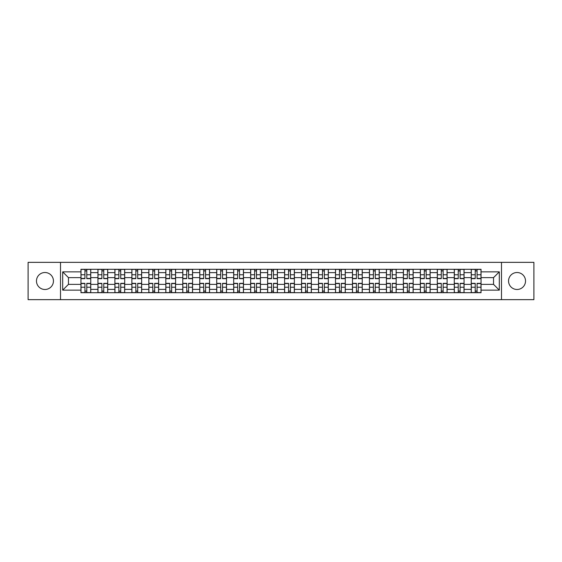 <?xml version="1.0" encoding="UTF-8"?>
<svg xmlns="http://www.w3.org/2000/svg" width="562" height="562" viewBox="0 0 562 562"><rect width="100%" height="100%" fill="white"/><g stroke="black" fill="none" stroke-linecap="round" stroke-linejoin="round"><path stroke-width="0.84" d="M517.04 272.514A8.486 8.486 0 0 0 508.554 281A8.486 8.486 0 0 0 517.04 289.486A8.486 8.486 0 0 0 525.526 281A8.486 8.486 0 0 0 517.04 272.514M44.96 272.514A8.486 8.486 0 0 0 36.474 281A8.486 8.486 0 0 0 44.96 289.486A8.486 8.486 0 0 0 53.446 281A8.486 8.486 0 0 0 44.96 272.514M501.487 299.651L533.9 299.651L533.9 262.349L28.1 262.349L28.1 299.651L501.487 299.651L501.487 262.349M97.936 292.697L97.936 272.626L90.756 272.626L90.756 292.697M90.756 272.626L90.756 269.303M97.936 272.626L97.936 269.303M107.721 269.303L107.721 292.697M114.901 292.697L114.901 269.303M124.694 269.303L124.694 292.697M131.873 292.697L131.873 269.303M141.659 269.303L141.659 292.697M148.839 292.697L148.839 269.303M158.632 269.303L158.632 292.697M165.811 292.697L165.811 269.303M175.597 269.303L175.597 292.697M182.776 292.697L182.776 269.303M192.569 269.303L192.569 292.697M199.749 292.697L199.749 269.303M209.535 269.303L209.535 292.697M216.714 292.697L216.714 269.303M226.507 269.303L226.507 292.697M233.687 292.697L233.687 269.303M243.472 269.303L243.472 292.697M250.652 292.697L250.652 269.303M260.445 269.303L260.445 292.697M267.617 292.697L267.617 269.303M277.41 269.303L277.41 292.697M284.59 292.697L284.59 269.303M294.383 269.303L294.383 292.697M301.555 292.697L301.555 269.303M311.348 269.303L311.348 292.697M318.528 292.697L318.528 269.303M328.313 269.303L328.313 292.697M335.493 292.697L335.493 269.303M345.286 269.303L345.286 292.697M352.465 292.697L352.465 269.303M362.251 269.303L362.251 292.697M369.431 292.697L369.431 269.303M379.224 269.303L379.224 292.697M386.403 292.697L386.403 269.303M396.189 269.303L396.189 292.697M403.368 292.697L403.368 269.303M413.161 269.303L413.161 292.697M420.341 292.697L420.341 269.303M430.127 269.303L430.127 292.697M437.306 292.697L437.306 269.303M447.099 269.303L447.099 292.697M454.279 292.697L454.279 269.303M464.064 269.303L464.064 292.697M471.244 292.697L471.244 269.303M471.244 284.372L464.064 284.372M454.279 284.372L447.099 284.372M437.306 284.372L430.127 284.372M420.341 284.372L413.161 284.372M403.368 284.372L396.189 284.372M386.403 284.372L379.224 284.372M369.431 284.372L362.251 284.372M352.465 284.372L345.286 284.372M335.493 284.372L328.313 284.372M318.528 284.372L311.348 284.372M301.555 284.372L294.383 284.372M284.59 284.372L277.41 284.372M267.617 284.372L260.445 284.372M250.652 284.372L243.472 284.372M233.687 284.372L226.507 284.372M216.714 284.372L209.535 284.372M199.749 284.372L192.569 284.372M182.776 284.372L175.597 284.372M165.811 284.372L158.632 284.372M148.839 284.372L141.659 284.372M131.873 284.372L124.694 284.372M114.901 284.372L107.721 284.372M97.936 284.372L90.756 284.372M471.244 277.628L464.064 277.628M454.279 277.628L447.099 277.628M437.306 277.628L430.127 277.628M420.341 277.628L413.161 277.628M403.368 277.628L396.189 277.628M386.403 277.628L379.224 277.628M369.431 277.628L362.251 277.628M352.465 277.628L345.286 277.628M335.493 277.628L328.313 277.628M318.528 277.628L311.348 277.628M301.555 277.628L294.383 277.628M284.59 277.628L277.41 277.628M267.617 277.628L260.445 277.628M250.652 277.628L243.472 277.628M233.687 277.628L226.507 277.628M216.714 277.628L209.535 277.628M199.749 277.628L192.569 277.628M182.776 277.628L175.597 277.628M165.811 277.628L158.632 277.628M148.839 277.628L141.659 277.628M131.873 277.628L124.694 277.628M114.901 277.628L107.721 277.628M97.936 277.628L90.756 277.628M68.459 284.372L80.963 284.372L80.963 277.628L68.459 277.628L68.459 284.372L62.691 290.14L62.691 271.86L80.963 271.86L80.963 277.628M481.037 277.628L481.037 284.372L493.541 284.372L493.541 277.628L481.037 277.628L481.037 269.303L80.963 269.303L80.963 271.86M481.037 271.86L499.309 271.86L499.309 290.14L481.037 290.14L481.037 284.372M80.963 284.372L80.963 292.697L481.037 292.697L481.037 290.14M80.963 290.14L62.691 290.14M60.513 299.651L60.513 262.349M86.787 291.06L84.932 291.06M84.932 270.94L86.787 270.94M103.752 291.06L101.905 291.06M101.905 270.94L103.752 270.94M120.725 291.06L118.87 291.06M118.87 270.94L120.725 270.94M137.69 291.06L135.842 291.06M135.842 270.94L137.69 270.94M154.655 291.06L152.808 291.06M152.808 270.94L154.655 270.94M171.628 291.06L169.78 291.06M169.78 270.94L171.628 270.94M188.593 291.06L186.746 291.06M186.746 270.94L188.593 270.94M205.566 291.06L203.718 291.06M203.718 270.94L205.566 270.94M222.531 291.06L220.683 291.06M220.683 270.94L222.531 270.94M239.503 291.06L237.656 291.06M237.656 270.94L239.503 270.94M256.469 291.06L254.621 291.06M254.621 270.94L256.469 270.94M273.441 291.06L271.594 291.06M271.594 270.94L273.441 270.94M290.406 291.06L288.559 291.06M288.559 270.94L290.406 270.94M307.379 291.06L305.531 291.06M305.531 270.94L307.379 270.94M324.344 291.06L322.497 291.06M322.497 270.94L324.344 270.94M341.317 291.06L339.469 291.06M339.469 270.94L341.317 270.94M358.282 291.06L356.434 291.06M356.434 270.94L358.282 270.94M375.254 291.06L373.407 291.06M373.407 270.94L375.254 270.94M392.22 291.06L390.372 291.06M390.372 270.94L392.22 270.94M409.192 291.06L407.345 291.06M407.345 270.94L409.192 270.94M426.158 291.06L424.31 291.06M424.31 270.94L426.158 270.94M443.13 291.06L441.275 291.06M441.275 270.94L443.13 270.94M460.095 291.06L458.248 291.06M458.248 270.94L460.095 270.94M477.068 291.06L475.213 291.06M475.213 270.94L477.068 270.94M62.691 271.86L68.459 277.628M493.541 284.372L499.309 290.14M493.541 277.628L499.309 271.86M86.787 278.661L86.787 269.416L90.7 269.416L90.7 278.661L86.787 278.661M84.932 270.828L86.787 270.828M84.932 269.416L81.019 269.416L81.019 278.661L84.932 278.661L84.932 269.416L86.787 269.416M84.932 283.339L84.932 292.584L81.019 292.584L81.019 283.339L84.932 283.339M86.787 291.172L84.932 291.172M86.787 292.584L90.7 292.584L90.7 283.339L86.787 283.339L86.787 292.584L84.932 292.584M103.752 278.661L103.752 269.416L107.665 269.416L107.665 278.661L103.752 278.661M101.905 270.828L103.752 270.828M101.905 269.416L97.985 269.416L97.985 278.661L101.905 278.661L101.905 269.416L103.752 269.416M120.725 278.661L120.725 269.416L124.638 269.416L124.638 278.661L120.725 278.661M118.87 270.828L120.725 270.828M118.87 269.416L114.957 269.416L114.957 278.661L118.87 278.661L118.87 269.416L120.725 269.416M137.69 278.661L137.69 269.416L141.603 269.416L141.603 278.661L137.69 278.661M135.842 270.828L137.69 270.828M135.842 269.416L131.922 269.416L131.922 278.661L135.842 278.661L135.842 269.416L137.69 269.416M101.905 283.339L101.905 292.584L97.985 292.584L97.985 283.339L101.905 283.339M103.752 291.172L101.905 291.172M103.752 292.584L107.665 292.584L107.665 283.339L103.752 283.339L103.752 292.584L101.905 292.584M118.87 283.339L118.87 292.584L114.957 292.584L114.957 283.339L118.87 283.339M120.725 291.172L118.87 291.172M120.725 292.584L124.638 292.584L124.638 283.339L120.725 283.339L120.725 292.584L118.87 292.584M135.842 283.339L135.842 292.584L131.922 292.584L131.922 283.339L135.842 283.339M137.69 291.172L135.842 291.172M137.69 292.584L141.603 292.584L141.603 283.339L137.69 283.339L137.69 292.584L135.842 292.584M154.655 278.661L154.655 269.416L158.575 269.416L158.575 278.661L154.655 278.661M152.808 270.828L154.655 270.828M152.808 269.416L148.895 269.416L148.895 278.661L152.808 278.661L152.808 269.416L154.655 269.416M171.628 278.661L171.628 269.416L175.541 269.416L175.541 278.661L171.628 278.661M169.78 270.828L171.628 270.828M169.78 269.416L165.86 269.416L165.86 278.661L169.78 278.661L169.78 269.416L171.628 269.416M152.808 283.339L152.808 292.584L148.895 292.584L148.895 283.339L152.808 283.339M154.655 291.172L152.808 291.172M154.655 292.584L158.575 292.584L158.575 283.339L154.655 283.339L154.655 292.584L152.808 292.584M169.78 283.339L169.78 292.584L165.86 292.584L165.86 283.339L169.78 283.339M171.628 291.172L169.78 291.172M171.628 292.584L175.541 292.584L175.541 283.339L171.628 283.339L171.628 292.584L169.78 292.584M188.593 278.661L188.593 269.416L192.513 269.416L192.513 278.661L188.593 278.661M186.746 270.828L188.593 270.828M186.746 269.416L182.833 269.416L182.833 278.661L186.746 278.661L186.746 269.416L188.593 269.416M205.566 278.661L205.566 269.416L209.478 269.416L209.478 278.661L205.566 278.661M203.718 270.828L205.566 270.828M203.718 269.416L199.798 269.416L199.798 278.661L203.718 278.661L203.718 269.416L205.566 269.416M222.531 278.661L222.531 269.416L226.451 269.416L226.451 278.661L222.531 278.661M220.683 270.828L222.531 270.828M220.683 269.416L216.77 269.416L216.77 278.661L220.683 278.661L220.683 269.416L222.531 269.416M239.503 278.661L239.503 269.416L243.416 269.416L243.416 278.661L239.503 278.661M237.656 270.828L239.503 270.828M237.656 269.416L233.736 269.416L233.736 278.661L237.656 278.661L237.656 269.416L239.503 269.416M256.469 278.661L256.469 269.416L260.389 269.416L260.389 278.661L256.469 278.661M254.621 270.828L256.469 270.828M254.621 269.416L250.708 269.416L250.708 278.661L254.621 278.661L254.621 269.416L256.469 269.416M273.441 278.661L273.441 269.416L277.354 269.416L277.354 278.661L273.441 278.661M271.594 270.828L273.441 270.828M271.594 269.416L267.674 269.416L267.674 278.661L271.594 278.661L271.594 269.416L273.441 269.416M290.406 278.661L290.406 269.416L294.326 269.416L294.326 278.661L290.406 278.661M288.559 270.828L290.406 270.828M288.559 269.416L284.646 269.416L284.646 278.661L288.559 278.661L288.559 269.416L290.406 269.416M307.379 278.661L307.379 269.416L311.292 269.416L311.292 278.661L307.379 278.661M305.531 270.828L307.379 270.828M305.531 269.416L301.611 269.416L301.611 278.661L305.531 278.661L305.531 269.416L307.379 269.416M186.746 283.339L186.746 292.584L182.833 292.584L182.833 283.339L186.746 283.339M188.593 291.172L186.746 291.172M188.593 292.584L192.513 292.584L192.513 283.339L188.593 283.339L188.593 292.584L186.746 292.584M203.718 283.339L203.718 292.584L199.798 292.584L199.798 283.339L203.718 283.339M205.566 291.172L203.718 291.172M205.566 292.584L209.478 292.584L209.478 283.339L205.566 283.339L205.566 292.584L203.718 292.584M220.683 283.339L220.683 292.584L216.77 292.584L216.77 283.339L220.683 283.339M222.531 291.172L220.683 291.172M222.531 292.584L226.451 292.584L226.451 283.339L222.531 283.339L222.531 292.584L220.683 292.584M237.656 283.339L237.656 292.584L233.736 292.584L233.736 283.339L237.656 283.339M239.503 291.172L237.656 291.172M239.503 292.584L243.416 292.584L243.416 283.339L239.503 283.339L239.503 292.584L237.656 292.584M254.621 283.339L254.621 292.584L250.708 292.584L250.708 283.339L254.621 283.339M256.469 291.172L254.621 291.172M256.469 292.584L260.389 292.584L260.389 283.339L256.469 283.339L256.469 292.584L254.621 292.584M271.594 283.339L271.594 292.584L267.674 292.584L267.674 283.339L271.594 283.339M273.441 291.172L271.594 291.172M273.441 292.584L277.354 292.584L277.354 283.339L273.441 283.339L273.441 292.584L271.594 292.584M288.559 283.339L288.559 292.584L284.646 292.584L284.646 283.339L288.559 283.339M290.406 291.172L288.559 291.172M290.406 292.584L294.326 292.584L294.326 283.339L290.406 283.339L290.406 292.584L288.559 292.584M305.531 283.339L305.531 292.584L301.611 292.584L301.611 283.339L305.531 283.339M307.379 291.172L305.531 291.172M307.379 292.584L311.292 292.584L311.292 283.339L307.379 283.339L307.379 292.584L305.531 292.584M324.344 278.661L324.344 269.416L328.264 269.416L328.264 278.661L324.344 278.661M322.497 270.828L324.344 270.828M322.497 269.416L318.584 269.416L318.584 278.661L322.497 278.661L322.497 269.416L324.344 269.416M341.317 278.661L341.317 269.416L345.23 269.416L345.23 278.661L341.317 278.661M339.469 270.828L341.317 270.828M339.469 269.416L335.549 269.416L335.549 278.661L339.469 278.661L339.469 269.416L341.317 269.416M358.282 278.661L358.282 269.416L362.202 269.416L362.202 278.661L358.282 278.661M356.434 270.828L358.282 270.828M356.434 269.416L352.522 269.416L352.522 278.661L356.434 278.661L356.434 269.416L358.282 269.416M375.254 278.661L375.254 269.416L379.167 269.416L379.167 278.661L375.254 278.661M373.407 270.828L375.254 270.828M373.407 269.416L369.487 269.416L369.487 278.661L373.407 278.661L373.407 269.416L375.254 269.416M392.22 278.661L392.22 269.416L396.14 269.416L396.14 278.661L392.22 278.661M390.372 270.828L392.22 270.828M390.372 269.416L386.459 269.416L386.459 278.661L390.372 278.661L390.372 269.416L392.22 269.416M409.192 278.661L409.192 269.416L413.105 269.416L413.105 278.661L409.192 278.661M407.345 270.828L409.192 270.828M407.345 269.416L403.425 269.416L403.425 278.661L407.345 278.661L407.345 269.416L409.192 269.416M322.497 283.339L322.497 292.584L318.584 292.584L318.584 283.339L322.497 283.339M324.344 291.172L322.497 291.172M324.344 292.584L328.264 292.584L328.264 283.339L324.344 283.339L324.344 292.584L322.497 292.584M339.469 283.339L339.469 292.584L335.549 292.584L335.549 283.339L339.469 283.339M341.317 291.172L339.469 291.172M341.317 292.584L345.23 292.584L345.23 283.339L341.317 283.339L341.317 292.584L339.469 292.584M356.434 283.339L356.434 292.584L352.522 292.584L352.522 283.339L356.434 283.339M358.282 291.172L356.434 291.172M358.282 292.584L362.202 292.584L362.202 283.339L358.282 283.339L358.282 292.584L356.434 292.584M373.407 283.339L373.407 292.584L369.487 292.584L369.487 283.339L373.407 283.339M375.254 291.172L373.407 291.172M375.254 292.584L379.167 292.584L379.167 283.339L375.254 283.339L375.254 292.584L373.407 292.584M390.372 283.339L390.372 292.584L386.459 292.584L386.459 283.339L390.372 283.339M392.22 291.172L390.372 291.172M392.22 292.584L396.14 292.584L396.14 283.339L392.22 283.339L392.22 292.584L390.372 292.584M407.345 283.339L407.345 292.584L403.425 292.584L403.425 283.339L407.345 283.339M409.192 291.172L407.345 291.172M409.192 292.584L413.105 292.584L413.105 283.339L409.192 283.339L409.192 292.584L407.345 292.584M426.158 278.661L426.158 269.416L430.078 269.416L430.078 278.661L426.158 278.661M424.31 270.828L426.158 270.828M424.31 269.416L420.397 269.416L420.397 278.661L424.31 278.661L424.31 269.416L426.158 269.416M424.31 283.339L424.31 292.584L420.397 292.584L420.397 283.339L424.31 283.339M426.158 291.172L424.31 291.172M426.158 292.584L430.078 292.584L430.078 283.339L426.158 283.339L426.158 292.584L424.31 292.584M443.13 278.661L443.13 269.416L447.043 269.416L447.043 278.661L443.13 278.661M441.275 270.828L443.13 270.828M441.275 269.416L437.362 269.416L437.362 278.661L441.275 278.661L441.275 269.416L443.13 269.416M441.275 283.339L441.275 292.584L437.362 292.584L437.362 283.339L441.275 283.339M443.13 291.172L441.275 291.172M443.13 292.584L447.043 292.584L447.043 283.339L443.13 283.339L443.13 292.584L441.275 292.584M460.095 278.661L460.095 269.416L464.015 269.416L464.015 278.661L460.095 278.661M458.248 270.828L460.095 270.828M458.248 269.416L454.335 269.416L454.335 278.661L458.248 278.661L458.248 269.416L460.095 269.416M458.248 283.339L458.248 292.584L454.335 292.584L454.335 283.339L458.248 283.339M460.095 291.172L458.248 291.172M460.095 292.584L464.015 292.584L464.015 283.339L460.095 283.339L460.095 292.584L458.248 292.584M477.068 278.661L477.068 269.416L480.981 269.416L480.981 278.661L477.068 278.661M475.213 270.828L477.068 270.828M475.213 269.416L471.3 269.416L471.3 278.661L475.213 278.661L475.213 269.416L477.068 269.416M475.213 283.339L475.213 292.584L471.3 292.584L471.3 283.339L475.213 283.339M477.068 291.172L475.213 291.172M477.068 292.584L480.981 292.584L480.981 283.339L477.068 283.339L477.068 292.584L475.213 292.584M454.279 272.626L447.099 272.626M437.306 272.626L430.127 272.626M420.341 272.626L413.161 272.626M403.368 272.626L396.189 272.626M386.403 272.626L379.224 272.626M369.431 272.626L362.251 272.626M352.465 272.626L345.286 272.626M335.493 272.626L328.313 272.626M318.528 272.626L311.348 272.626M301.555 272.626L294.383 272.626M284.59 272.626L277.41 272.626M267.617 272.626L260.445 272.626M250.652 272.626L243.472 272.626M233.687 272.626L226.507 272.626M216.714 272.626L209.535 272.626M199.749 272.626L192.569 272.626M182.776 272.626L175.597 272.626M165.811 272.626L158.632 272.626M148.839 272.626L141.659 272.626M131.873 272.626L124.694 272.626M114.901 272.626L107.721 272.626M471.244 272.626L464.064 272.626M454.279 289.374L447.099 289.374M437.306 289.374L430.127 289.374M420.341 289.374L413.161 289.374M403.368 289.374L396.189 289.374M386.403 289.374L379.224 289.374M369.431 289.374L362.251 289.374M352.465 289.374L345.286 289.374M335.493 289.374L328.313 289.374M318.528 289.374L311.348 289.374M301.555 289.374L294.383 289.374M284.59 289.374L277.41 289.374M267.617 289.374L260.445 289.374M250.652 289.374L243.472 289.374M233.687 289.374L226.507 289.374M216.714 289.374L209.535 289.374M199.749 289.374L192.569 289.374M182.776 289.374L175.597 289.374M165.811 289.374L158.632 289.374M148.839 289.374L141.659 289.374M131.873 289.374L124.694 289.374M114.901 289.374L107.721 289.374M97.936 289.374L90.756 289.374M471.244 289.374L464.064 289.374M86.787 278.429L90.7 278.429M86.787 274.762L90.7 274.762M81.019 278.429L84.932 278.429M81.019 274.762L84.932 274.762M84.932 283.571L81.019 283.571M84.932 287.238L81.019 287.238M90.7 283.571L86.787 283.571M90.7 287.238L86.787 287.238M103.752 278.429L107.665 278.429M103.752 274.762L107.665 274.762M97.985 278.429L101.905 278.429M97.985 274.762L101.905 274.762M120.725 278.429L124.638 278.429M120.725 274.762L124.638 274.762M114.957 278.429L118.87 278.429M114.957 274.762L118.87 274.762M137.69 278.429L141.603 278.429M137.69 274.762L141.603 274.762M131.922 278.429L135.842 278.429M131.922 274.762L135.842 274.762M101.905 283.571L97.985 283.571M101.905 287.238L97.985 287.238M107.665 283.571L103.752 283.571M107.665 287.238L103.752 287.238M118.87 283.571L114.957 283.571M118.87 287.238L114.957 287.238M124.638 283.571L120.725 283.571M124.638 287.238L120.725 287.238M135.842 283.571L131.922 283.571M135.842 287.238L131.922 287.238M141.603 283.571L137.69 283.571M141.603 287.238L137.69 287.238M154.655 278.429L158.575 278.429M154.655 274.762L158.575 274.762M148.895 278.429L152.808 278.429M148.895 274.762L152.808 274.762M171.628 278.429L175.541 278.429M171.628 274.762L175.541 274.762M165.86 278.429L169.78 278.429M165.86 274.762L169.78 274.762M152.808 283.571L148.895 283.571M152.808 287.238L148.895 287.238M158.575 283.571L154.655 283.571M158.575 287.238L154.655 287.238M169.78 283.571L165.86 283.571M169.78 287.238L165.86 287.238M175.541 283.571L171.628 283.571M175.541 287.238L171.628 287.238M188.593 278.429L192.513 278.429M188.593 274.762L192.513 274.762M182.833 278.429L186.746 278.429M182.833 274.762L186.746 274.762M205.566 278.429L209.478 278.429M205.566 274.762L209.478 274.762M199.798 278.429L203.718 278.429M199.798 274.762L203.718 274.762M222.531 278.429L226.451 278.429M222.531 274.762L226.451 274.762M216.77 278.429L220.683 278.429M216.77 274.762L220.683 274.762M239.503 278.429L243.416 278.429M239.503 274.762L243.416 274.762M233.736 278.429L237.656 278.429M233.736 274.762L237.656 274.762M256.469 278.429L260.389 278.429M256.469 274.762L260.389 274.762M250.708 278.429L254.621 278.429M250.708 274.762L254.621 274.762M273.441 278.429L277.354 278.429M273.441 274.762L277.354 274.762M267.674 278.429L271.594 278.429M267.674 274.762L271.594 274.762M290.406 278.429L294.326 278.429M290.406 274.762L294.326 274.762M284.646 278.429L288.559 278.429M284.646 274.762L288.559 274.762M307.379 278.429L311.292 278.429M307.379 274.762L311.292 274.762M301.611 278.429L305.531 278.429M301.611 274.762L305.531 274.762M186.746 283.571L182.833 283.571M186.746 287.238L182.833 287.238M192.513 283.571L188.593 283.571M192.513 287.238L188.593 287.238M203.718 283.571L199.798 283.571M203.718 287.238L199.798 287.238M209.478 283.571L205.566 283.571M209.478 287.238L205.566 287.238M220.683 283.571L216.77 283.571M220.683 287.238L216.77 287.238M226.451 283.571L222.531 283.571M226.451 287.238L222.531 287.238M237.656 283.571L233.736 283.571M237.656 287.238L233.736 287.238M243.416 283.571L239.503 283.571M243.416 287.238L239.503 287.238M254.621 283.571L250.708 283.571M254.621 287.238L250.708 287.238M260.389 283.571L256.469 283.571M260.389 287.238L256.469 287.238M271.594 283.571L267.674 283.571M271.594 287.238L267.674 287.238M277.354 283.571L273.441 283.571M277.354 287.238L273.441 287.238M288.559 283.571L284.646 283.571M288.559 287.238L284.646 287.238M294.326 283.571L290.406 283.571M294.326 287.238L290.406 287.238M305.531 283.571L301.611 283.571M305.531 287.238L301.611 287.238M311.292 283.571L307.379 283.571M311.292 287.238L307.379 287.238M324.344 278.429L328.264 278.429M324.344 274.762L328.264 274.762M318.584 278.429L322.497 278.429M318.584 274.762L322.497 274.762M341.317 278.429L345.23 278.429M341.317 274.762L345.23 274.762M335.549 278.429L339.469 278.429M335.549 274.762L339.469 274.762M358.282 278.429L362.202 278.429M358.282 274.762L362.202 274.762M352.522 278.429L356.434 278.429M352.522 274.762L356.434 274.762M375.254 278.429L379.167 278.429M375.254 274.762L379.167 274.762M369.487 278.429L373.407 278.429M369.487 274.762L373.407 274.762M392.22 278.429L396.14 278.429M392.22 274.762L396.14 274.762M386.459 278.429L390.372 278.429M386.459 274.762L390.372 274.762M409.192 278.429L413.105 278.429M409.192 274.762L413.105 274.762M403.425 278.429L407.345 278.429M403.425 274.762L407.345 274.762M322.497 283.571L318.584 283.571M322.497 287.238L318.584 287.238M328.264 283.571L324.344 283.571M328.264 287.238L324.344 287.238M339.469 283.571L335.549 283.571M339.469 287.238L335.549 287.238M345.23 283.571L341.317 283.571M345.23 287.238L341.317 287.238M356.434 283.571L352.522 283.571M356.434 287.238L352.522 287.238M362.202 283.571L358.282 283.571M362.202 287.238L358.282 287.238M373.407 283.571L369.487 283.571M373.407 287.238L369.487 287.238M379.167 283.571L375.254 283.571M379.167 287.238L375.254 287.238M390.372 283.571L386.459 283.571M390.372 287.238L386.459 287.238M396.14 283.571L392.22 283.571M396.14 287.238L392.22 287.238M407.345 283.571L403.425 283.571M407.345 287.238L403.425 287.238M413.105 283.571L409.192 283.571M413.105 287.238L409.192 287.238M426.158 278.429L430.078 278.429M426.158 274.762L430.078 274.762M420.397 278.429L424.31 278.429M420.397 274.762L424.31 274.762M424.31 283.571L420.397 283.571M424.31 287.238L420.397 287.238M430.078 283.571L426.158 283.571M430.078 287.238L426.158 287.238M443.13 278.429L447.043 278.429M443.13 274.762L447.043 274.762M437.362 278.429L441.275 278.429M437.362 274.762L441.275 274.762M441.275 283.571L437.362 283.571M441.275 287.238L437.362 287.238M447.043 283.571L443.13 283.571M447.043 287.238L443.13 287.238M460.095 278.429L464.015 278.429M460.095 274.762L464.015 274.762M454.335 278.429L458.248 278.429M454.335 274.762L458.248 274.762M458.248 283.571L454.335 283.571M458.248 287.238L454.335 287.238M464.015 283.571L460.095 283.571M464.015 287.238L460.095 287.238M477.068 278.429L480.981 278.429M477.068 274.762L480.981 274.762M471.3 278.429L475.213 278.429M471.3 274.762L475.213 274.762M475.213 283.571L471.3 283.571M475.213 287.238L471.3 287.238M480.981 283.571L477.068 283.571M480.981 287.238L477.068 287.238"/></g></svg>
